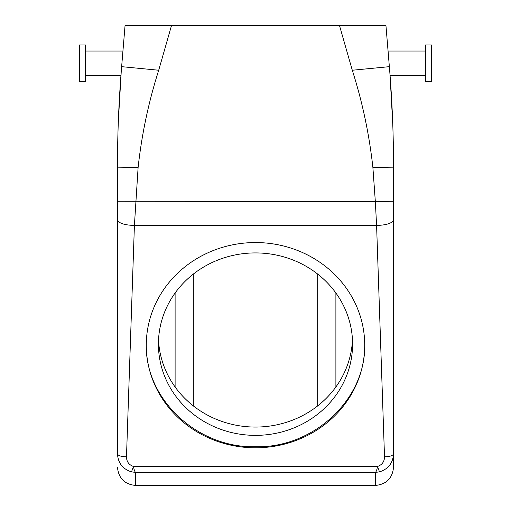 <?xml version="1.0" encoding="UTF-8"?>
<svg xmlns="http://www.w3.org/2000/svg" width="511" height="511" viewBox="0 0 511 511"><rect width="100%" height="100%" fill="white"/><g stroke="black" fill="none" stroke-linecap="round" stroke-linejoin="round"><path stroke-width="0.77" d="M425.382 81.37L425.382 44.968L431.45 44.968L431.45 81.37L425.382 81.37M389.28 65.702L385.946 25.55L125.054 25.55L121.637 66.666L125.054 25.55M390.027 75.028L389.976 74.306M388.59 57.347L385.946 25.55M379.507 471.87L377.527 466.479C382.107 464.831 384.438 461.618 384.515 456.847C389.989 456.662 392.997 455.633 393.527 453.762C392.991 463.036 388.322 469.072 379.507 471.87L375.33 472.4L375.33 485.45C386.386 484.371 392.454 478.302 393.527 467.246L393.527 167.148C393.521 133.397 392.135 99.901 389.363 66.666L352.29 70.237L339.496 25.55M392.787 124.741L390.027 74.996M390.027 74.97L390.046 75.289M362.778 25.55L339.662 25.55M393.527 201.264L375.33 201.5L372.883 167.423C369.249 134.278 362.382 101.887 352.29 70.237M122.934 51.03L121.637 66.666L122.934 51.03L85.618 51.03M375.33 485.45L135.671 485.45L135.671 472.4C134.827 471.877 134.099 469.903 133.473 466.479L377.527 466.479C376.894 469.922 376.16 471.896 375.33 472.4L135.671 472.4L131.493 471.87L133.473 466.479C128.893 464.831 126.562 461.618 126.485 456.847L134.406 225.447L138.117 167.423C141.745 134.316 148.612 101.919 158.71 70.237L171.504 25.55M317.689 274.094L317.689 405.887L317.689 274.094M393.527 219.66C392.525 223.173 386.878 225.108 376.594 225.447L375.33 201.5L117.473 201.264L117.473 167.148C117.479 133.39 118.865 99.894 121.637 66.666L158.71 70.237M384.515 456.847L376.594 225.447L134.406 225.447C124.122 225.108 118.475 223.173 117.473 219.66L117.473 201.264M118.322 121.618L121.248 71.47M85.618 75.302L120.947 75.302L121.037 74.14M193.311 274.094L193.311 405.887M158.525 339.994A97.077 91.22 180 0 0 255.5 427.062A97.077 91.22 180 0 0 352.475 339.994M146.287 345.18A109.213 102.628 180 0 0 255.5 447.802A109.213 102.628 180 0 0 364.713 345.18A109.213 102.628 180 0 0 255.5 242.553A109.213 102.628 180 0 0 146.287 345.18M131.493 471.87C122.678 469.072 118.009 463.036 117.473 453.762L117.473 219.66M85.618 81.37L85.618 44.968L79.55 44.968L79.55 81.37L85.618 81.37M352.577 344.139A97.077 91.22 180 0 0 255.5 252.919A97.077 91.22 180 0 0 158.423 344.139A97.077 91.22 180 0 0 255.5 435.366A97.077 91.22 180 0 0 352.577 344.139M117.473 453.762C118.003 455.633 121.011 456.662 126.485 456.847M146.287 344.139C144.785 398.976 197.144 448.179 255.5 446.767C313.856 448.179 366.215 398.976 364.713 344.139M393.527 167.148L372.883 167.423M117.473 167.148L138.117 167.423M335.893 293.007L335.893 386.974M175.107 293.007L175.107 386.974M425.382 75.302L390.053 75.302M425.382 51.03L388.066 51.03M135.671 485.45C124.614 484.371 118.546 478.302 117.473 467.246"/></g></svg>

